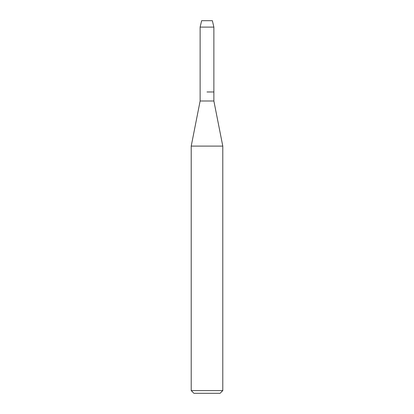 <?xml version="1.0" encoding="UTF-8"?>
<svg xmlns="http://www.w3.org/2000/svg" width="414" height="414" viewBox="0 0 414 414"><rect width="100%" height="100%" fill="white"/><g stroke="black" fill="none" stroke-linecap="round" stroke-linejoin="round"><path stroke-width="0.62" d="M212.366 20.7L201.634 20.7L212.366 20.7L213.872 27.107L213.872 100.995L222.789 146.101L222.789 390.593L191.211 390.593L193.918 393.3L220.082 393.3L222.789 390.593M201.634 20.7L200.128 27.107L200.128 100.995L213.872 100.995M207 91.97L213.872 91.97L207 91.97M200.128 100.995L191.211 146.101L222.789 146.101M200.128 27.107L213.872 27.107M191.211 146.101L191.211 390.593"/></g></svg>
